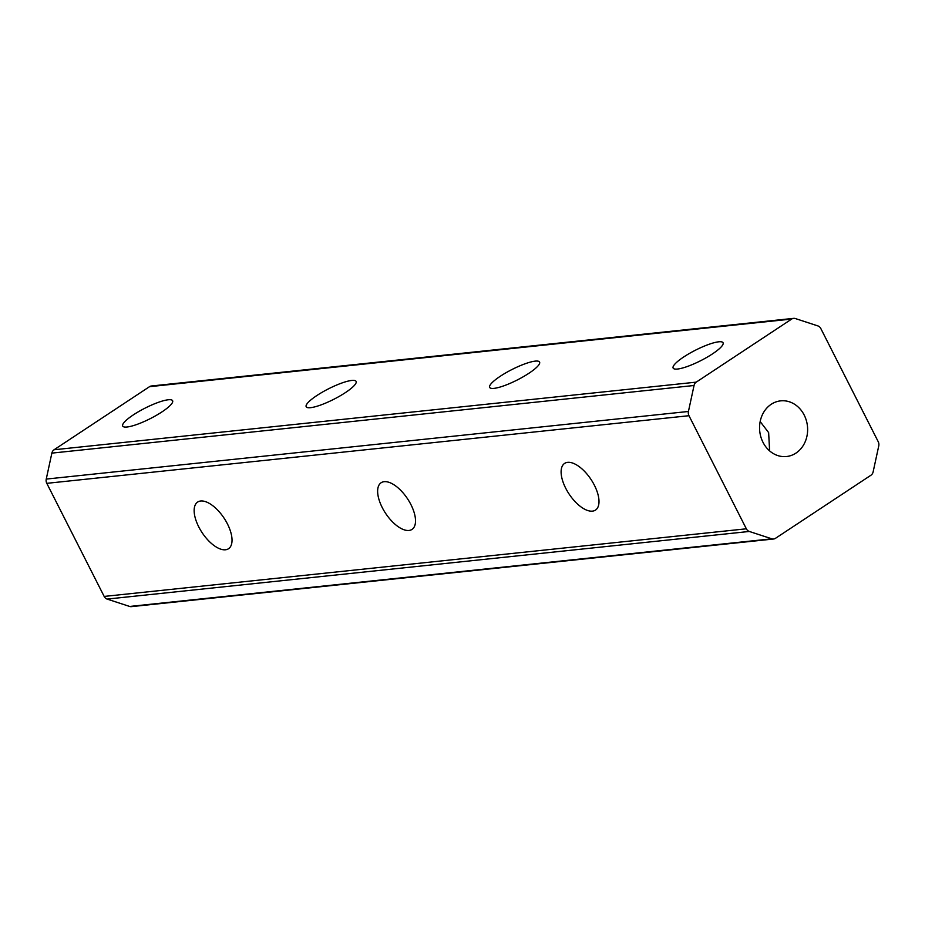 <?xml version="1.0" encoding="UTF-8"?>
<svg xmlns="http://www.w3.org/2000/svg" width="925" height="925" viewBox="0 0 925 925"><rect width="100%" height="100%" fill="white"/><g stroke="black" fill="none" stroke-linecap="round" stroke-linejoin="round"><path stroke-width="1.39" d="M795.974 453.088A27.981 23.992 -96 0 1 786.528 456.522A27.981 23.992 -96 0 1 760.87 436.935A27.981 23.992 -96 0 1 771.207 404.283A27.981 23.992 -96 0 1 780.665 400.86A27.981 23.992 -96 0 1 806.322 420.447A27.981 23.992 -96 0 1 795.974 453.088M712.435 353.917A27.981 5.862 153.1 0 1 673.146 368.092A27.981 5.862 153.1 0 1 683.772 356.934A27.981 5.862 153.1 0 1 723.061 342.759A27.981 5.862 153.1 0 1 712.435 353.917M528.961 373.238A27.981 5.862 153.1 0 1 489.66 387.413A27.981 5.862 153.1 0 1 500.286 376.255A27.981 5.862 153.1 0 1 539.576 362.08A27.981 5.862 153.1 0 1 528.961 373.238M345.476 392.558A27.981 5.862 153.1 0 1 306.187 406.734A27.981 5.862 153.1 0 1 316.801 395.576A27.981 5.862 153.1 0 1 356.102 381.412A27.981 5.862 153.1 0 1 345.476 392.558M161.991 411.879A27.981 5.862 153.1 0 1 122.701 426.055A27.981 5.862 153.1 0 1 133.327 414.897A27.981 5.862 153.1 0 1 172.617 400.733A27.981 5.862 153.1 0 1 161.991 411.879M565.718 488.261A27.981 13.17 56.5 0 1 564.62 463.402A27.981 13.17 56.5 0 1 594.393 485.243A27.981 13.17 56.5 0 1 595.48 510.091A27.981 13.17 56.5 0 1 565.718 488.261M198.759 526.903A27.981 13.17 56.5 0 1 197.661 502.044A27.981 13.17 56.5 0 1 227.423 523.885A27.981 13.17 56.5 0 1 228.521 548.733A27.981 13.17 56.5 0 1 198.759 526.903M382.245 507.582A27.981 13.17 56.5 0 1 381.146 482.723A27.981 13.17 56.5 0 1 410.908 504.564A27.981 13.17 56.5 0 1 412.007 529.412A27.981 13.17 56.5 0 1 382.245 507.582M769.612 450.88L768.64 432.599L760.165 421.557M775.474 538.327L870.945 475.23A5.596 4.798 84 0 0 873.131 471.877L878.75 445.919A5.596 4.798 84 0 0 878.207 441.664L820.833 328.572A5.596 4.798 84 0 0 817.873 325.912L795.35 318.547A5.596 4.798 84 0 0 793.604 318.362A5.596 4.798 84 0 0 791.707 319.044L696.236 382.141A5.596 4.798 84 0 0 694.051 385.494L688.431 411.463A5.596 4.798 84 0 0 688.975 415.707L746.348 528.799A5.596 4.798 84 0 0 749.308 531.459L771.832 538.824A5.596 4.798 84 0 0 773.577 539.009A5.596 4.798 84 0 0 775.474 538.327M791.707 319.044L149.526 386.673L54.055 449.77L696.236 382.141M688.975 415.707L46.793 483.336L104.167 596.428L746.348 528.799M149.526 386.673A5.596 4.798 -96 0 1 151.423 385.991L793.604 318.362M773.577 539.009L131.396 606.638A5.596 4.798 -96 0 1 129.65 606.453L107.127 599.088A5.596 4.798 -96 0 1 104.167 596.428M46.793 483.336A5.596 4.798 -96 0 1 46.25 479.081L51.869 453.123A5.596 4.798 -96 0 1 54.055 449.77M46.25 479.081L688.431 411.463M694.051 385.494L51.869 453.123M129.65 606.453L771.832 538.824M749.308 531.459L107.127 599.088"/></g></svg>
